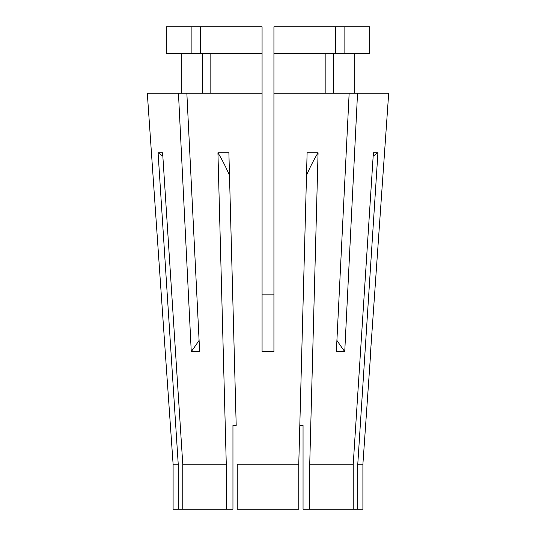 <?xml version="1.0" encoding="UTF-8"?>
<svg xmlns="http://www.w3.org/2000/svg" width="536" height="536" viewBox="0 0 536 536"><rect width="100%" height="100%" fill="white"/><g stroke="black" fill="none" stroke-linecap="round" stroke-linejoin="round"><path stroke-width="0.8" d="M370.758 351.757L362.899 464.169L357.773 464.169L377.92 152.773A237.247 219.184 -90 0 0 373.17 156.11M388.694 93.231L370.597 351.603L388.694 93.231L357.539 93.231L344.742 351.603L336.353 351.603L349.15 93.231L273.93 93.231L273.93 351.603L262.07 351.603L262.07 93.231L186.85 93.231L199.647 351.603L191.258 351.603A355.87 251.639 90 0 0 199.09 340.4M186.85 93.231L178.461 93.231L191.258 351.603M178.461 93.231L147.306 93.231L165.242 351.757L147.306 93.231M232.952 425.376L236.195 425.376L232.952 425.376L232.952 509.2L178.227 509.2L178.227 464.169L173.101 464.169L165.242 351.757M178.227 464.169L158.08 152.773L162.616 152.773L182.769 464.169L226.272 464.169L217.931 152.773L228.885 152.773L236.195 425.376M298.766 509.2L298.766 464.169L237.234 464.169L237.234 509.2L298.766 509.2L298.766 464.169L307.115 152.773L318.069 152.773A237.247 90.792 -90 0 0 306.505 175.332M362.899 464.169L362.899 509.2L353.231 509.2L353.231 464.169L309.728 464.169L318.069 152.773M353.231 464.169L373.384 152.773L377.92 152.773M353.231 509.2L309.728 509.2L309.728 464.169M303.048 425.376L299.805 425.376L303.048 425.376L303.048 509.2L309.728 509.2M178.227 509.2L173.101 509.2L173.101 464.169M357.773 509.2L357.773 464.169M226.272 509.2L226.272 464.169M182.769 509.2L182.769 464.169M298.766 464.169L299.805 425.376M273.93 294.86L262.07 294.86M349.15 93.231L357.539 93.231M202.44 53.607L202.44 93.231M181.215 53.607L181.215 93.231M354.785 53.607L354.785 93.231L354.785 53.607M333.56 53.607L333.56 93.231M325.171 93.231L325.171 53.607M369.686 53.607L369.686 26.8L369.686 53.607L273.93 53.607L273.93 93.231M262.07 53.607L262.07 26.8L191.901 26.8L191.901 53.607L262.07 53.607L262.07 93.231M191.901 53.607L166.314 53.607L166.314 26.8L191.901 26.8M369.686 26.8L344.099 26.8L344.099 53.607M335.71 53.607L335.71 26.8L273.93 26.8L273.93 53.607M335.71 26.8L344.099 26.8M210.829 53.607L210.829 93.231M200.29 26.8L200.29 53.607M344.742 351.603A355.87 251.639 90 0 1 336.91 340.4M158.08 152.773A237.247 219.184 -90 0 1 162.83 156.11M217.931 152.773A237.247 90.792 -90 0 1 229.495 175.332"/></g></svg>
